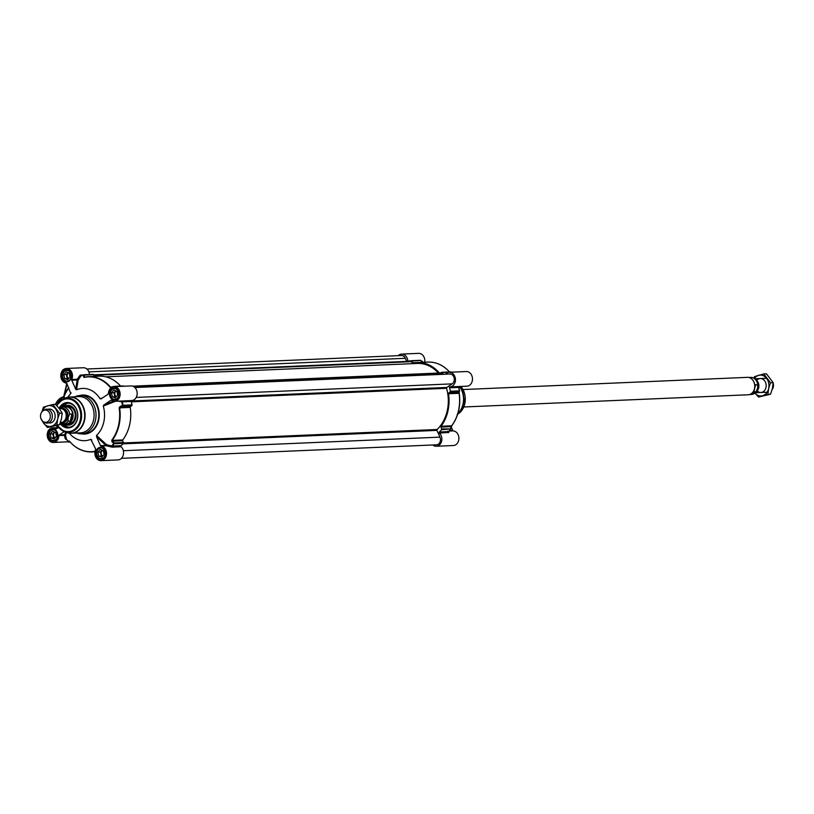 <?xml version="1.0" encoding="UTF-8"?>
<svg xmlns="http://www.w3.org/2000/svg" width="814" height="814" viewBox="0 0 814 814"><rect width="100%" height="100%" fill="white"/><g stroke="black" fill="none" stroke-linecap="round" stroke-linejoin="round"><path stroke-width="1.22" d="M441.514 429.69L450.875 428.927L441.636 428.897A0.702 0.56 87.5 0 1 441.514 429.69A40.466 32.275 87.5 0 1 439.418 431.99A0.702 0.56 -92.5 0 0 439.438 433.099A7.326 5.84 87.5 0 1 441.615 441.147A7.326 5.84 87.5 0 1 436.324 446.255A7.326 5.84 87.5 0 1 432.804 444.983M409.513 361.274A40.466 32.275 87.5 0 1 411.223 360.724A0.702 0.56 87.5 0 1 411.823 361.04L420.767 360.48M441.89 372.334L450.539 371.967A0.702 0.56 87.5 0 1 450.742 371.906L441.687 372.293A0.702 0.56 87.5 0 0 441.473 372.354L440.394 372.965M416.605 362.576L412.698 362.749L411.823 361.04M445.563 374.206A7.326 5.84 87.5 0 1 449.287 372.273A7.326 5.84 87.5 0 1 455.433 379.283A7.326 5.84 87.5 0 1 450.02 386.904A0.702 0.56 -92.5 0 0 449.532 387.82A40.466 32.275 87.5 0 1 450.325 391.219A0.702 0.56 87.5 0 1 450.091 391.972L459.157 391.575A0.702 0.641 17 0 0 459.513 391.188L459.513 391.188A0.702 0.641 17 0 0 459.523 390.873L450.325 391.219M441.636 428.897L440.954 427.055L451.048 426.628L450.691 428.51A0.702 0.56 87.5 0 1 450.58 429.304A40.466 32.275 87.5 0 1 448.473 431.603L439.418 431.99M449.532 387.82L458.597 387.423A40.466 32.275 87.5 0 1 459.391 390.832A0.702 0.56 87.5 0 1 459.157 391.575L458.842 392.602L448.738 393.03L450.091 391.972M450.763 429.12L451.78 425.773L441.046 426.292A37.678 30.047 -92.5 0 0 448.504 393.742L459.076 393.294A37.678 30.047 87.5 0 1 451.628 425.834L450.875 428.917A0.702 0.702 0 0 1 450.722 429.243L448.463 432.031A0.702 0.621 164.7 0 0 448.84 432.427L447.792 431.135M439.377 373.005A37.678 30.047 -92.5 0 0 417.368 362.535A37.678 30.047 -92.5 0 0 413.278 363.064A0.702 0.56 -92.5 0 1 412.698 362.749M424.725 362.22A7.326 5.84 -92.5 0 0 418.671 353.357L401.638 354.09A7.326 5.84 87.5 0 1 407.783 361.029A0.702 0.56 -92.5 0 0 407.865 361.345M398.239 355.657A7.326 5.84 87.5 0 1 401.638 354.09M441.687 372.293A0.702 0.56 87.5 0 1 442.114 372.517A40.466 32.275 87.5 0 1 443.396 374.298M451.119 427.228L451.801 425.661A37.444 29.864 -92.5 0 0 459.208 393.315L458.842 392.602A0.702 0.641 17.3 0 0 459.198 392.216L459.513 391.188A0.702 0.702 0 0 0 459.534 390.852L458.72 387.383L459.34 386.508L466.941 386.182A7.326 5.84 -92.5 0 0 472.466 378.612A7.326 5.84 -92.5 0 0 466.32 371.54L449.287 372.273M459.361 386.497L450.02 386.904M436.324 446.255L453.357 445.533A7.326 5.84 -92.5 0 0 458.882 438.308A7.326 5.84 -92.5 0 0 453.286 430.901A0.702 0.56 87.5 0 1 452.818 430.535L449.46 430.677M439.438 433.099L448.84 432.427M451.241 426.953L452.818 430.535M459.208 393.315L459.208 391.9A0.702 0.641 17.3 0 1 459.198 392.216L459.228 393.304C460.887 405.687 458.404 416.514 451.78 425.773L451.801 425.661M461.314 386.426L458.903 388.054M441.046 426.292A0.702 0.56 -92.5 0 0 440.954 427.055M448.738 393.03A0.702 0.56 -92.5 0 0 448.504 393.742M459.249 386.508A0.702 0.682 96.2 0 0 458.699 387.352L458.699 387.352M448.595 431.491L448.595 431.491A40.232 32.092 -92.5 0 0 450.61 429.304M116.595 400.803L121.662 401.811A40.232 32.092 87.5 0 1 122.497 405.331L122.741 406.013L131.807 405.626A0.702 0.56 -92.5 0 0 132.041 404.873A40.466 32.275 -92.5 0 0 131.247 401.475A0.702 0.56 87.5 0 1 131.736 400.559A7.326 5.84 -92.5 0 0 137.159 392.938A7.326 5.84 -92.5 0 0 131.003 385.928L113.98 386.66A7.326 5.84 87.5 0 1 120.126 393.732A7.326 5.84 87.5 0 1 114.611 401.302A7.326 5.84 87.5 0 1 111.416 400.284A0.702 0.56 -92.5 0 0 110.877 400.264L111.355 400.244M59.178 435.012A0.702 0.56 -92.5 0 0 58.893 435.582L64.377 435.348L65.324 438.878A0.702 0.549 173.9 0 1 66.392 438.96L65.558 435.114A0.702 0.651 19.4 0 0 64.672 434.778L59.178 435.012L64.316 431.562M58.639 427.391L56.471 428.846A0.702 0.56 -92.5 0 1 55.932 428.836A7.326 5.84 87.5 0 0 52.737 427.818A7.326 5.84 87.5 0 0 47.212 435.388A7.326 5.84 87.5 0 0 53.368 442.46A7.326 5.84 87.5 0 0 58.893 435.582M113.98 386.66A7.326 5.84 87.5 0 0 108.455 393.538A0.702 0.56 -92.5 0 1 108.17 394.108L101.068 398.88L100.102 398.819A26.16 20.869 -92.5 0 0 76.516 389.814L78.164 380.057L81.176 375.702A40.466 32.275 -92.5 0 1 83.771 374.796M100.946 446.021L106.43 445.777L106.553 444.688L105.973 445.411L100.478 445.645A0.702 0.56 -92.5 0 0 100.946 446.021A7.326 5.84 87.5 0 1 106.542 453.429A7.326 5.84 87.5 0 1 101.017 460.643L118.04 459.91A7.326 5.84 -92.5 0 0 123.341 454.802A7.326 5.84 -92.5 0 0 121.154 446.754A0.702 0.56 87.5 0 1 121.133 445.645A40.466 32.275 -92.5 0 0 123.24 443.345A0.702 0.56 -92.5 0 0 123.352 442.551L114.286 442.938L113.736 443.579A40.232 32.092 87.5 0 1 111.559 445.95L106.553 444.688L96.561 435.439A26.16 20.869 -92.5 0 0 103.286 406.084L115.446 401.261M123.881 386.233A40.466 32.275 -92.5 0 0 123.83 386.172A0.702 0.56 -92.5 0 0 123.199 386.009L114.55 386.385M131.807 405.626L130.464 406.685L120.36 407.122L122.741 406.013A0.702 0.56 -92.5 0 0 122.985 405.26A40.466 32.275 -92.5 0 0 122.192 401.862L131.247 401.475M121.133 445.645L112.067 446.031A40.466 32.275 -92.5 0 0 114.174 443.732A0.702 0.56 -92.5 0 0 114.286 442.938L112.576 441.147L122.67 440.71L123.352 442.551M83.242 374.949L80.444 375.071L79.833 375.539L80.82 375.976A40.232 32.092 87.5 0 1 83.608 375.01A0.702 0.519 5.1 0 1 84.483 375.081L93.539 374.694L94.414 376.383M114.815 386.63A40.466 32.275 -92.5 0 0 114.764 386.558A0.702 0.56 -92.5 0 0 114.153 386.385L110.541 387.149A37.678 30.047 -92.5 0 0 88.502 376.638L99.084 376.19A37.678 30.047 87.5 0 1 120.584 386.07M76.526 433.017A19.19 15.303 -92.5 0 0 81.553 433.852A19.19 15.303 -92.5 0 0 95.452 420.309A19.19 15.303 -92.5 0 0 79.904 395.512A19.19 15.303 -92.5 0 0 74.969 396.774M68.702 433.038A18.142 14.469 -92.5 0 0 71.388 433.241L80.413 432.855A18.142 14.469 -92.5 0 0 93.559 420.044A18.142 14.469 -92.5 0 0 78.856 396.611L69.831 396.998A18.142 14.469 -92.5 0 0 67.165 397.425M119.149 407.906L130.22 407.397A37.678 30.047 87.5 0 1 122.761 439.947L112.179 440.394A37.678 30.047 -92.5 0 0 119.638 407.855L120.116 406.451L119.149 407.906A37.444 29.864 87.5 0 1 111.732 440.252L112.017 441.778L114.174 443.732L123.24 443.345M60.063 423.402A12.698 10.124 -92.5 0 0 75.041 424.165A12.698 10.124 -92.5 0 0 73.952 405.413A12.698 10.124 -92.5 0 0 59.178 408.17M60.358 407.458A12.21 9.737 87.5 0 1 67.47 403.032A12.21 9.737 87.5 0 1 77.361 418.803A12.21 9.737 87.5 0 1 68.508 427.431A12.21 9.737 87.5 0 1 61.05 423.626M64.398 398.504L64.133 396.377A0.702 0.692 -57.7 0 1 63.461 396.845L63.767 398.84M70.971 392.989L70.787 393.671A26.16 20.869 -92.5 0 0 67.745 397.263M68.834 387.952A38.166 30.444 87.5 0 0 64.133 396.377L66.992 383.75M89.489 374.511A7.326 5.84 -92.5 0 0 83.354 367.745L66.331 368.467A7.326 5.84 87.5 0 0 60.796 375.692A7.326 5.84 87.5 0 0 66.402 383.099A0.702 0.56 -92.5 0 1 66.87 383.465L70.787 393.671L70.849 392.531M65.324 438.878L66.494 439.173M101.017 460.643A7.326 5.84 87.5 0 1 95.737 457.061A7.326 5.84 87.5 0 1 95.614 449.603A0.702 0.56 -92.5 0 0 95.614 448.921L90.822 439.295L91.779 440.191M100.478 445.645L96.53 436.66L105.973 445.411A0.702 0.56 -92.5 0 0 106.43 445.777L112.098 447.14L121.154 446.754M65.608 432.112L64.672 434.778A0.702 0.56 -92.5 0 0 64.377 435.348L65.558 435.114L66.483 432.458M95.065 451.261A37.444 29.864 87.5 0 1 69.516 441.259L68.763 440.964L68.325 441.727A40.232 32.092 87.5 0 1 66.392 438.96L66.636 439.194M69.282 433.15A26.16 20.869 -92.5 0 0 90.822 439.295L91.667 439.926M70.085 441.992L69.139 442.033A0.702 0.661 -151.4 0 1 68.325 441.727L68.447 441.87M69.475 441.28A0.702 0.661 -151.1 0 1 68.763 440.964M122.67 400.956L121.703 400.987L122.67 400.956L121.703 400.987L122.192 401.862A0.702 0.56 -92.5 0 1 122.67 400.956L131.736 400.559M113.431 401.2L103.775 405.036L110.877 400.264M132.041 404.873L122.985 405.26L120.116 406.451M130.22 407.397A0.702 0.56 87.5 0 1 130.464 406.685M112.017 441.778L112.576 441.147L111.732 440.252M122.67 440.71A0.702 0.56 87.5 0 1 122.761 439.947M96.561 435.439L96.53 436.66M111.182 446.917L112.067 446.031A0.702 0.56 -92.5 0 0 112.098 447.14M103.775 405.036L103.286 406.084M79.833 375.539L77.218 379.283L71.734 379.517A0.702 0.56 -92.5 0 0 71.734 380.199L77.218 379.965A0.702 0.509 -170.4 0 0 78.164 380.057L77.218 379.283A0.702 0.56 -92.5 0 0 77.218 379.965L75.682 389.184L71.734 380.199M66.331 368.467A7.326 5.84 87.5 0 1 71.612 372.049A7.326 5.84 87.5 0 1 71.734 379.517M102.727 397.761L100.102 398.819L101.068 398.88M83.466 376.76A0.702 0.519 4.9 0 1 84.32 376.831L84.483 375.081A0.702 0.56 -92.5 0 0 83.883 374.766L83.466 376.76L84.137 377.411A37.444 29.864 87.5 0 1 110.104 387.322L111.823 387.586M93.539 374.694A0.702 0.56 -92.5 0 0 92.938 374.379L84.086 374.755M84.412 377.177L88.502 376.638A37.678 30.047 -92.5 0 0 84.412 377.177L87.739 376.689M111.64 387.261L110.541 387.149L111.722 387.342M123.402 385.948L114.336 386.335A0.702 0.702 0 0 0 114.143 386.375L114.286 386.65M75.682 389.184L76.516 389.814M63.36 396.906L63.461 396.845A0.702 0.519 -82.5 0 0 64.001 396.204L63.655 397.293M66.88 383.506L64.448 394.841A38.675 30.84 -92.5 0 1 68.671 387.586M64.184 396.459A0.702 0.672 -18.1 0 1 63.4 396.896A11.508 6.563 -69.1 0 0 55.586 404.426M110.47 392.389A5.372 4.284 -92.5 0 0 113.411 399.104A5.372 4.284 -92.5 0 0 118.712 395.543A5.372 4.284 -92.5 0 0 115.761 388.827A5.372 4.284 -92.5 0 0 110.47 392.389M112.281 396.713L111.498 392.786L113.807 390.038L116.901 391.219L117.674 395.146L115.374 397.893L112.281 396.713L116.056 397.079M115.934 388.624A5.586 4.457 -92.5 0 0 114.479 388.39A5.586 4.457 -92.5 0 0 110.429 392.328A5.586 4.457 -92.5 0 0 114.957 399.542A5.586 4.457 -92.5 0 0 116.382 399.175M116.433 391.046A2.92 2.33 -92.5 0 0 114.866 392.999A2.92 2.33 -92.5 0 0 116.422 396.632M115.649 390.74L114.021 392.674L114.805 396.601M111.498 392.786L114.021 392.674M62.82 374.206A5.372 4.284 -92.5 0 0 65.761 380.911A5.372 4.284 -92.5 0 0 71.062 377.35A5.372 4.284 -92.5 0 0 68.111 370.645A5.372 4.284 -92.5 0 0 62.82 374.206M64.632 378.52L63.848 374.593L66.158 371.856L69.251 373.036L70.024 376.953L67.725 379.7L64.632 378.52L68.407 378.886M68.284 370.431A5.586 4.457 -92.5 0 0 66.829 370.197A5.586 4.457 -92.5 0 0 62.78 374.135A5.586 4.457 -92.5 0 0 67.308 381.349A5.586 4.457 -92.5 0 0 68.732 380.983M68.783 372.853A2.92 2.33 -92.5 0 0 67.216 374.816A2.92 2.33 -92.5 0 0 68.773 378.449M68 372.558L66.372 374.491L67.155 378.408M63.848 374.593L66.372 374.491M49.227 433.547A5.372 4.284 -92.5 0 0 52.167 440.262A5.372 4.284 -92.5 0 0 57.468 436.701A5.372 4.284 -92.5 0 0 54.518 429.985A5.372 4.284 -92.5 0 0 49.227 433.547M51.038 437.871L50.254 433.943L52.564 431.196L55.657 432.376L56.441 436.304L54.131 439.051L51.038 437.871L54.813 438.237M54.691 429.782A5.586 4.457 -92.5 0 0 53.236 429.538A5.586 4.457 -92.5 0 0 49.186 433.486A5.586 4.457 -92.5 0 0 53.714 440.7A5.586 4.457 -92.5 0 0 55.138 440.333M55.189 432.203A2.92 2.33 -92.5 0 0 53.622 434.157A2.92 2.33 -92.5 0 0 55.189 437.79M54.406 431.898L52.778 433.831L53.561 437.759M50.254 433.943L52.778 433.831M96.876 451.739A5.372 4.284 -92.5 0 0 99.817 458.445A5.372 4.284 -92.5 0 0 105.118 454.884A5.372 4.284 -92.5 0 0 102.167 448.178A5.372 4.284 -92.5 0 0 96.876 451.739M98.687 456.054L97.904 452.136L100.214 449.389L103.307 450.569L104.09 454.497L101.781 457.234L98.687 456.054L102.462 456.43M102.34 447.975A5.586 4.457 -92.5 0 0 100.885 447.731A5.586 4.457 -92.5 0 0 96.835 451.668A5.586 4.457 -92.5 0 0 101.363 458.882A5.586 4.457 -92.5 0 0 102.788 458.516M102.839 450.396A2.92 2.33 -92.5 0 0 101.272 452.35A2.92 2.33 -92.5 0 0 102.839 455.982M102.055 450.091L100.427 452.024L101.211 455.952M97.904 452.136L100.427 452.024M60.612 407.346L67.572 403.032A12.21 9.737 -92.5 0 0 60.643 407.336M61.345 423.728A12.21 9.737 -92.5 0 0 68.62 427.421L61.315 423.718M66.331 424.023A9.208 7.346 -92.5 0 0 66.412 424.053A9.208 7.346 -92.5 0 0 75.631 414.387A9.208 7.346 -92.5 0 0 65.659 406.573A9.208 7.346 -92.5 0 0 65.578 406.613M64.438 423.941A9.941 7.926 -92.5 0 0 68.844 425.142A9.941 7.926 -92.5 0 0 75.997 414.336A9.941 7.926 -92.5 0 0 67.989 405.291A9.941 7.926 -92.5 0 0 63.706 406.858M134.89 387.535L449.898 374.023A5.23 4.172 87.5 0 1 454.131 377.899A5.23 4.172 87.5 0 1 452.146 383.872L446.815 387.454A0.702 0.56 -92.5 0 0 446.56 388.298A36.762 29.324 87.5 0 1 437.118 429.497A0.702 0.56 -92.5 0 0 436.976 430.382L439.947 437.138A5.23 4.172 87.5 0 1 436.518 444.82L121.449 458.343M86.884 369.017L401.444 355.525A5.23 4.172 87.5 0 1 405.321 358.302L406.674 361.396M410.683 361.243L411.711 361.65L412.729 363.644M105.678 376.811L417.409 363.441A36.762 29.324 87.5 0 1 438.359 373.046M441.33 372.944L442.195 373.199L441.86 374.125M60.378 422.537L60.969 422.517A6.98 5.566 -92.5 0 0 66.015 417.592A6.98 5.566 -92.5 0 0 60.368 408.577L59.32 408.618M71.886 414L72.253 417.836L70.238 421.194L68.05 421.286L68.152 417.724L69.699 414.102L71.886 414L70.238 421.194M60.134 423.209L66.382 423.85A8.547 6.817 -92.5 0 0 72.568 417.816A8.547 6.817 -92.5 0 0 65.649 406.776L62.617 406.908A8.547 6.817 -92.5 0 0 59.096 408.333M65.181 423.901A8.72 6.96 -92.5 0 0 66.565 424.023A8.72 6.96 -92.5 0 0 72.884 417.867A8.72 6.96 -92.5 0 0 65.822 406.593A8.72 6.96 -92.5 0 0 64.448 406.827M43.284 421.672L44.383 422.364A6.98 5.566 -92.5 0 0 47.1 423.107A6.98 5.566 -92.5 0 0 52.147 418.182A6.98 5.566 -92.5 0 0 46.5 409.167A6.98 5.566 -92.5 0 0 43.864 410.144L42.827 410.928A6.136 4.894 -92.5 0 0 40.7 414.397A6.136 4.894 -92.5 0 0 43.284 421.672A6.136 4.894 -92.5 0 0 50.122 417.999A6.136 4.894 -92.5 0 0 48.362 411.375A6.136 4.894 -92.5 0 0 42.827 410.928M48.494 422.822A6.98 5.566 -92.5 0 0 54.965 418.06A6.98 5.566 -92.5 0 0 53.49 411.101A6.98 5.566 -92.5 0 0 47.914 409.34M42.287 420.848A10.47 8.344 -92.5 0 0 43.62 423.148A10.47 8.344 -92.5 0 0 51.648 426.21A10.47 8.344 -92.5 0 0 57.652 419.088A10.47 8.344 -92.5 0 0 55.617 408.893A10.47 8.344 -92.5 0 0 47.588 405.82A10.47 8.344 -92.5 0 0 41.901 411.833M47.538 427.543L59.544 424.725L61.426 418.925L62.19 413.176L59.402 408.73L55.484 404.334L52.829 404.446L59.534 413.288L57.652 419.088L56.888 424.837L47.538 427.543L43.62 423.148L40.842 418.315M41.85 411.904L43.468 407.153L52.829 404.446M62.19 413.176L59.534 413.288M59.544 424.725L56.888 424.837M755.616 379.528A6.98 5.566 87.5 0 1 758.689 387.871A6.98 5.566 87.5 0 1 756.155 391.91M753.896 391.87L755.545 384.676L758.048 385.154C757.305 380.291 754.843 377.706 750.65 377.391A8.547 6.817 87.5 0 1 757.722 384.584L757.62 388.146L756.084 391.768L753.896 391.87M751.383 394.464L756.084 391.768A8.547 6.817 87.5 0 1 751.383 394.464L749.552 394.546M752.909 380.27A8.547 6.817 87.5 0 1 752.95 380.321A8.547 6.817 87.5 0 1 754.547 388.563A8.547 6.817 87.5 0 1 753.418 391.351A8.547 6.817 87.5 0 1 753.388 391.412M463.024 389.55L747.435 377.35A8.72 6.96 87.5 0 1 752.869 380.209A8.72 6.96 87.5 0 1 754.497 388.624A8.72 6.96 87.5 0 1 753.347 391.463A8.72 6.96 87.5 0 1 748.178 394.78L463.766 406.98M773.158 383.058A6.136 4.894 87.5 0 1 773.3 386.976A6.136 4.894 87.5 0 1 772.15 389.468M757.193 390.954A6.98 5.566 -92.5 0 0 765.954 387.556A6.98 5.566 -92.5 0 0 763.471 379.609A6.98 5.566 -92.5 0 0 756.745 380.392M754.965 393.101A10.47 8.344 -92.5 0 0 762.626 395.716A10.47 8.344 -92.5 0 0 768.63 388.583A10.47 8.344 -92.5 0 0 766.595 378.388A10.47 8.344 -92.5 0 0 758.567 375.325A10.47 8.344 -92.5 0 0 754.334 378.449M758.516 397.039L770.532 394.22L772.415 388.42L773.178 382.672L766.462 373.829L763.807 373.941L770.512 382.784L768.63 388.583L767.867 394.332L758.516 397.039L754.598 392.643M753.866 378.164L754.456 376.648L763.807 373.941M773.178 382.672L770.512 382.784M770.532 394.22L767.867 394.332M411.324 360.704L420.39 360.317A0.702 0.56 87.5 0 0 420.289 360.337L411.436 360.714M423.779 362.617L420.879 360.49A0.702 0.702 0 0 0 420.39 360.317A0.702 0.56 87.5 0 1 420.889 360.643L422.802 362.311M460.022 387.291A18.142 14.469 87.5 0 1 462.993 404.192A18.142 14.469 87.5 0 1 457.885 413.481M460.205 387.169A18.071 14.408 87.5 0 1 463.268 404.161A18.071 14.408 87.5 0 1 457.804 413.746M457.173 414.499C461.039 412.332 463.593 408.74 464.825 403.734L462.271 388.278L461.05 386.609A17.053 13.604 87.5 0 1 464.763 403.764A17.053 13.604 87.5 0 1 457.651 414.234M417.368 362.535L427.95 362.077A37.678 30.047 87.5 0 1 449.45 371.957M410.622 360.907L407.783 361.029M442.114 372.517L451.17 372.13A40.466 32.275 87.5 0 1 451.221 372.191M449.501 371.957A37.444 29.864 -92.5 0 0 446.011 368.6M450.742 371.906A0.702 0.56 87.5 0 1 451.17 372.13L451.332 372.181A0.702 0.702 0 0 0 450.742 371.906M449.074 431.084L453.286 430.901M459.523 390.842A40.232 32.092 -92.5 0 0 458.709 387.403M448.504 432.702A0.702 0.56 87.5 0 1 448.473 431.603M458.597 387.423A0.702 0.56 87.5 0 1 459.086 386.518M68.63 441.992A0.702 0.56 -92.5 0 0 69.139 442.033L69.566 441.259M114.489 386.64L123.83 386.172M112.108 387.077L110.104 387.322M71.388 433.241A18.142 14.469 -92.5 0 0 84.524 420.431A18.142 14.469 -92.5 0 0 69.831 396.998L64.459 398.473A18.071 14.408 -92.5 0 1 79.752 401.74A18.071 14.408 -92.5 0 1 84.147 420.421A18.071 14.408 -92.5 0 1 65.903 432.234L71.388 433.241M57.295 425.488A17.053 13.604 -92.5 0 0 63.879 431.369A17.053 13.604 -92.5 0 0 81.095 420.228A17.053 13.604 -92.5 0 0 76.943 402.594A17.053 13.604 -92.5 0 0 62.505 399.501A17.053 13.604 -92.5 0 0 56.665 405.535M57.591 425.386A16.382 13.065 -92.5 0 0 70.36 431.339A16.382 13.065 -92.5 0 0 80.271 420.044A16.382 13.065 -92.5 0 0 73.229 400.549A16.382 13.065 -92.5 0 0 56.888 405.769M73.677 445.4A37.678 30.047 -92.5 0 0 91.738 451.923A37.678 30.047 -92.5 0 0 95.004 451.556M56.939 427.635L57.387 425.691M58.527 427.269A8.028 6.4 -92.5 0 0 57.906 427.594M56.776 427.645L57.265 425.498L63.879 431.369L65.903 432.234M56.532 428.805L55.932 428.836M66.402 438.98A0.702 0.56 -92.5 0 0 65.751 439.204M80.444 375.071A0.702 0.56 -92.5 0 0 81.024 375.732L81.024 375.732A0.702 0.56 -92.5 0 0 81.074 375.722L83.822 374.776A0.702 0.702 0 0 1 83.984 374.755L93.05 374.359M62.017 374.023A6.034 4.813 -92.5 0 0 67.816 381.664A6.034 4.813 -92.5 0 0 70.106 371.683A6.034 4.813 -92.5 0 0 62.017 374.023M62.495 374.114A5.688 4.538 87.5 0 1 66.606 370.095A5.688 4.538 87.5 0 1 71.215 377.442A5.688 4.538 87.5 0 1 67.094 381.461A5.688 4.538 87.5 0 1 62.495 374.114M96.072 451.556A6.034 4.813 -92.5 0 0 101.872 459.208A6.034 4.813 -92.5 0 0 104.161 449.216A6.034 4.813 -92.5 0 0 96.072 451.556M96.551 451.648A5.688 4.538 87.5 0 1 100.671 447.639A5.688 4.538 87.5 0 1 105.271 454.985A5.688 4.538 87.5 0 1 101.16 458.994A5.688 4.538 87.5 0 1 96.551 451.648M48.423 433.363A6.034 4.813 -92.5 0 0 54.223 441.015A6.034 4.813 -92.5 0 0 56.512 431.023A6.034 4.813 -92.5 0 0 48.423 433.363M48.901 433.465A5.688 4.538 87.5 0 1 53.022 429.446A5.688 4.538 87.5 0 1 57.621 436.792A5.688 4.538 87.5 0 1 53.51 440.812A5.688 4.538 87.5 0 1 48.901 433.465M109.666 392.216A6.034 4.813 -92.5 0 0 115.466 399.857A6.034 4.813 -92.5 0 0 117.755 389.865A6.034 4.813 -92.5 0 0 109.666 392.216M110.144 392.307A5.688 4.538 87.5 0 1 114.255 388.288A5.688 4.538 87.5 0 1 118.864 395.635A5.688 4.538 87.5 0 1 114.743 399.654A5.688 4.538 87.5 0 1 110.144 392.307M82.641 395.401A19.19 15.303 87.5 0 1 98.189 420.187A19.19 15.303 87.5 0 1 84.29 433.74L81.553 433.852A19.536 15.578 -92.5 0 0 98.667 420.278A19.536 15.578 -92.5 0 0 79.925 395.512L82.641 395.401M64.296 394.78L63.94 396.225M59.727 398.687A10.816 6.166 110.9 0 0 55.433 404.334M67.165 423.992A8.934 7.123 -92.5 0 0 75.407 414.418A8.934 7.123 -92.5 0 0 66.422 406.573M61.437 423.748A12.068 9.626 -92.5 0 0 76.821 420.594M76.333 409.137A12.068 9.626 -92.5 0 0 60.735 407.305M68.691 423.931A8.72 6.96 -92.5 0 0 75.387 414.428A8.72 6.96 -92.5 0 0 67.938 406.501M70.533 405.82A9.544 7.611 -92.5 0 0 66.422 406.217A9.544 7.611 -92.5 0 0 66.036 406.41M66.799 424.186A9.544 7.611 -92.5 0 0 67.196 424.338A9.544 7.611 -92.5 0 0 71.327 424.389M65.72 423.992A9.89 7.886 -92.5 0 0 69.363 425.071M68.518 405.311A9.89 7.886 -92.5 0 0 64.978 406.695M405.321 358.302L88.889 371.876M410.867 361.233L93.62 374.847L410.775 361.223M411.548 361.497L93.773 375.132M411.711 361.65L93.844 375.285M441.514 372.934L132.743 386.182M442.195 373.199L133.374 386.447M442.297 373.799L134.29 387.016M441.992 374.114L134.636 387.301M452.146 383.872L136.192 397.425M446.815 387.454L131.258 400.997M446.56 388.298L131.339 401.821M437.118 429.497L123.392 442.958M436.976 430.382L122.792 443.864M439.947 437.138L123.352 450.722M63.716 409.788A6.105 4.874 87.5 0 1 66.748 417.277A6.105 4.874 87.5 0 1 64.194 421.021M63.329 421.733A6.38 5.088 -92.5 0 0 67.124 417.348A6.38 5.088 -92.5 0 0 62.78 409.147M60.246 408.577A7.295 5.81 87.5 0 1 66.199 410.246A7.295 5.81 87.5 0 1 67.827 417.613A7.295 5.81 87.5 0 1 60.846 422.517M63.35 423.982A8.547 6.817 -92.5 0 0 68.05 421.286M69.699 414.102A8.547 6.817 -92.5 0 0 62.617 406.908L59.046 408.272M757.407 389.041A6.247 4.976 -92.5 0 0 757.875 387.668A6.247 4.976 -92.5 0 0 758.058 385.582M450.142 372.639C443.854 365.405 436.457 361.884 427.95 362.077M56.644 405.514L62.505 399.501L64.459 398.473M94.963 451.78L91.738 451.923C83.231 452.116 75.834 448.595 69.546 441.361L69.526 441.208M56.634 427.655L57.122 425.539M58.364 427.574L52.737 427.818M68.345 441.809L53.368 442.46M70.136 442.043L68.936 442.094A0.702 0.702 0 0 1 68.356 441.819L66.168 438.929M122.212 400.976L114.611 401.302M122.232 400.976L121.703 400.987M114.143 386.375L111.192 387.332M66.606 370.095C70.635 367.348 73.687 382.112 67.094 381.461M100.671 447.639C104.691 444.882 107.743 459.645 101.16 458.994M53.022 429.446C57.041 426.689 60.094 441.463 53.51 440.812M114.255 388.288C118.284 385.541 121.337 400.305 114.743 399.654M55.291 404.334L63.675 396.683L66.789 383.333M115.11 388.359L114.479 388.39M115.588 399.511L114.957 399.542M67.46 370.167L66.829 370.197M67.938 381.318L67.308 381.349M53.877 429.517L53.236 429.538M54.355 440.669L53.714 440.7M101.526 447.7L100.885 447.731M102.004 458.852L101.363 458.882M66.412 424.053L67.196 424.338M65.659 406.573L66.422 406.217M66.748 406.715C71.378 406.064 74.237 408.638 75.326 414.428C75.153 420.838 72.538 423.962 67.481 423.819M441.422 372.924L132.692 386.162M441.931 374.145L134.666 387.332M68.254 406.491L65.822 406.593M68.997 423.921L66.565 424.023M748.819 377.472L750.65 377.391M755.402 392.724L767.114 392.216M754.802 378.785L766.513 378.276"/></g></svg>
